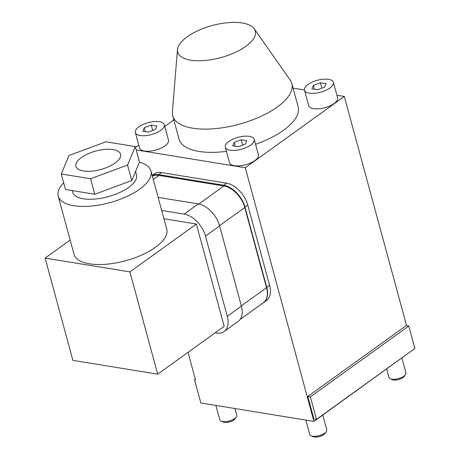 <?xml version="1.0" encoding="UTF-8"?>
<svg xmlns="http://www.w3.org/2000/svg" width="460" height="460" viewBox="0 0 460 460"><rect width="100%" height="100%" fill="white"/><g stroke="black" fill="none" stroke-linecap="round" stroke-linejoin="round"><path stroke-width="0.69" d="M161.667 210.433L184.161 214.101A22.04 13.489 54.2 0 1 205.482 236.083L227.269 316.273A22.04 13.489 54.2 0 1 224.083 331.539L238.222 321.356A22.04 13.489 -125.8 0 0 241.408 306.09L219.627 225.906A22.04 13.489 -125.8 0 0 198.3 203.918L158.119 197.369M224.083 331.539A22.04 13.489 54.2 0 1 216.47 333.023L215.148 332.804M163.933 218.759L196.38 224.049L224.164 326.318L157.699 374.17L72.893 360.347L45.109 258.077L129.915 271.9L157.699 374.17M70.15 240.051L45.109 258.077M196.38 224.049L129.915 271.9M58.213 196.115L73.997 254.219A48.041 19.837 -15.2 0 0 89.533 263.821A48.041 19.837 -15.2 0 0 141.916 254.943A48.041 19.837 -15.2 0 0 166.721 229.028L150.932 170.924A48.041 19.837 164.8 0 1 126.126 196.84A48.041 19.837 164.8 0 1 73.744 205.712A48.041 19.837 164.8 0 1 58.213 196.115A48.041 19.837 164.8 0 1 63.664 182.804M139.42 162.179A48.041 19.837 164.8 0 1 150.932 170.924M72.231 190.572L72.674 192.188A33.057 13.65 -15.2 0 0 83.358 198.789A33.057 13.65 -15.2 0 0 119.404 192.683A33.057 13.65 -15.2 0 0 136.47 174.852L135.55 171.465M135.251 146.579L139.46 162.075L131.773 180.55L94.777 194.246L65.475 189.468L61.261 173.978L90.568 178.75L127.564 165.054L135.251 146.579L105.949 141.801L68.954 155.503L61.261 173.978M83.409 170.965A23.138 9.556 -15.2 0 0 108.64 166.692A23.138 9.556 -15.2 0 0 120.589 154.209A23.138 9.556 -15.2 0 0 113.108 149.586A23.138 9.556 -15.2 0 0 87.877 153.864A23.138 9.556 -15.2 0 0 75.929 166.342A23.138 9.556 -15.2 0 0 83.409 170.965M131.773 180.55L127.564 165.054M94.777 194.246L90.568 178.75M240.149 319.43L263.419 302.674A21.597 13.219 -125.8 0 0 266.541 287.713L244.76 207.529A21.597 13.219 -125.8 0 0 223.859 185.978L158.97 175.404A21.597 13.219 -125.8 0 0 152.392 176.301M152.174 175.484A22.04 13.489 54.2 0 1 158.763 174.627L223.652 185.208A22.04 13.489 54.2 0 1 244.973 207.19L266.76 287.379A22.04 13.489 54.2 0 1 263.574 302.645A22.04 13.489 54.2 0 1 262.695 303.197M188.013 352.343L195.5 379.891L194.534 379.73L195.304 379.178M194.534 379.73L200.847 402.971L313.921 421.406L245.306 167.727L136.166 149.937M263.574 302.645L266.403 300.61A22.04 13.489 -125.8 0 0 269.589 285.344L247.802 205.154A22.04 13.489 -125.8 0 0 226.475 183.166L161.586 172.592A22.04 13.489 -125.8 0 0 153.973 174.076L152.145 175.392M135.504 147.511L138.776 145.153M164.749 126.454L173.828 119.922M336.921 95.26L344.298 96.462L245.306 167.727M293.066 88.113L304.434 89.965M135.349 132.543L139.558 148.034A14.984 6.187 -15.2 0 0 144.4 151.03A14.984 6.187 -15.2 0 0 160.741 148.264A14.984 6.187 -15.2 0 0 168.481 140.179L164.272 124.683A14.984 6.187 164.8 0 1 156.532 132.767A14.984 6.187 164.8 0 1 140.191 135.533A14.984 6.187 164.8 0 1 135.349 132.543A14.984 6.187 164.8 0 1 143.083 124.459A14.984 6.187 164.8 0 1 159.424 121.687A14.984 6.187 164.8 0 1 164.272 124.683M225.291 147.2L229.505 162.696A14.984 6.187 -15.2 0 0 234.347 165.692A14.984 6.187 -15.2 0 0 250.689 162.92A14.984 6.187 -15.2 0 0 258.428 154.836L254.213 139.345A14.984 6.187 164.8 0 1 246.48 147.43A14.984 6.187 164.8 0 1 230.138 150.196A14.984 6.187 164.8 0 1 225.291 147.2A14.984 6.187 164.8 0 1 233.03 139.115A14.984 6.187 164.8 0 1 249.372 136.35A14.984 6.187 164.8 0 1 254.213 139.345M304.485 90.189L308.695 105.685A14.984 6.187 -15.2 0 0 313.542 108.675A14.984 6.187 -15.2 0 0 329.877 105.909A14.984 6.187 -15.2 0 0 337.617 97.825L333.408 82.328A14.984 6.187 164.8 0 1 325.668 90.413A14.984 6.187 164.8 0 1 309.327 93.184A14.984 6.187 164.8 0 1 304.485 90.189A14.984 6.187 164.8 0 1 312.219 82.104A14.984 6.187 164.8 0 1 328.561 79.338A14.984 6.187 164.8 0 1 333.408 82.328M254.236 28.79A40.221 16.612 164.8 0 1 237.044 51.549A40.221 16.612 164.8 0 1 190.676 60.168A40.221 16.612 164.8 0 1 177.451 49.651A40.221 16.612 164.8 0 1 201.043 29.308A40.221 16.612 164.8 0 1 242.299 23A40.221 16.612 164.8 0 1 254.236 28.79L290.185 80.063A61.703 25.478 164.8 0 1 291.818 83.513A61.703 25.478 164.8 0 1 259.957 116.8A61.703 25.478 164.8 0 1 192.677 128.196A61.703 25.478 164.8 0 1 172.724 115.868L179.043 139.11A61.703 25.478 -15.2 0 0 198.99 151.438A61.703 25.478 -15.2 0 0 226.418 151.334M255.564 144.313A61.703 25.478 -15.2 0 0 298.132 106.754L291.818 83.513M307.93 398.216L308.211 398.009L307.792 396.462L406.214 325.599L408.785 326.019L414.891 348.49L316.468 419.347L310.362 396.876L408.785 326.019M406.571 325.657L344.298 96.462M308.211 398.009L313.898 418.928L316.468 419.347M307.792 396.462L310.362 396.876M313.921 421.406L412.861 349.945M215.884 405.421L219.782 419.79A8.815 3.64 -15.2 0 0 221.145 421.13A8.815 3.64 -15.2 0 0 222.634 421.55A8.815 3.64 -15.2 0 0 236.308 417.013A8.815 3.64 -15.2 0 0 236.796 415.167L234.997 408.537M221.145 421.13L223.129 422.01A6.923 2.858 -15.2 0 0 224.302 422.337A6.923 2.858 -15.2 0 0 235.037 418.772L236.308 417.013M305.825 420.084L309.729 434.447A8.815 3.64 -15.2 0 0 311.086 435.792A8.815 3.64 -15.2 0 0 312.582 436.212A8.815 3.64 -15.2 0 0 326.249 431.67A8.815 3.64 -15.2 0 0 326.744 429.83L322.73 415.064M311.086 435.792L313.076 436.672A6.923 2.858 -15.2 0 0 314.249 437A6.923 2.858 -15.2 0 0 324.984 433.435L326.249 431.67M386.641 369.052L388.924 377.436A8.815 3.64 -15.2 0 0 390.281 378.775A8.815 3.64 -15.2 0 0 391.77 379.195A8.815 3.64 -15.2 0 0 405.444 374.659A8.815 3.64 -15.2 0 0 405.933 372.813L401.925 358.047M390.281 378.775L392.265 379.655A6.923 2.858 -15.2 0 0 393.438 379.989A6.923 2.858 -15.2 0 0 404.173 376.424L405.444 374.659M151.271 125.103L144.244 127.707L142.784 131.215L148.35 132.118L155.371 129.519L156.831 126.011L151.271 125.103L152.731 130.496M144.244 127.707L145.308 131.623M241.212 139.765L234.192 142.364L232.731 145.872L238.291 146.78L245.318 144.181L246.778 140.674L241.212 139.765L242.679 145.159M234.192 142.364L235.255 146.286M320.407 82.754L313.381 85.353L311.92 88.86L317.486 89.769L324.507 87.164L325.967 83.657L320.407 82.754L321.873 88.142M313.381 85.353L314.445 89.274M172.724 115.868A61.703 25.478 164.8 0 1 172.391 112.067L177.451 49.651M227.269 316.273L241.408 306.09M184.161 214.101L198.3 203.918M219.627 225.906L205.482 236.083M241.345 305.854L266.541 287.713M244.76 207.529L219.558 225.67M198.812 204.01L223.859 185.978M158.97 175.404L153.266 179.509M161.586 172.592L158.763 174.627M223.652 185.208L226.475 183.166M247.802 205.154L244.973 207.19M266.76 287.379L269.589 285.344"/></g></svg>

